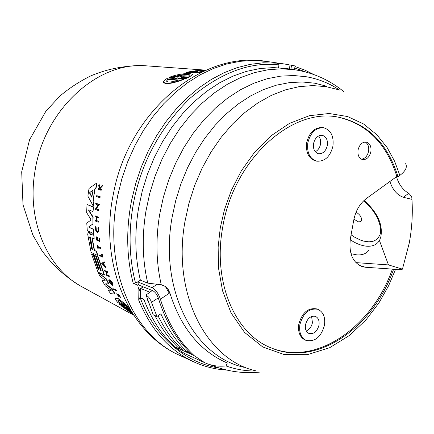 <?xml version="1.0" encoding="UTF-8"?>
<svg xmlns="http://www.w3.org/2000/svg" width="434" height="434" viewBox="0 0 434 434"><rect width="100%" height="100%" fill="white"/><g stroke="black" fill="none" stroke-linecap="round" stroke-linejoin="round"><path stroke-width="0.65" d="M148.802 66.017L145.536 65.778C96.961 61.644 43.568 110.719 34.866 171.951C26.794 219.989 46.834 267.355 80.507 285.99L83.377 287.563M143.187 286.831L138.891 289.635L137.627 285.084L133.227 283.293C127.01 259.326 126.061 233.91 130.374 207.045L131.692 199.89L135.864 183.061L141.441 166.64L148.352 150.842L156.5 135.875L165.777 121.927L176.052 109.162L187.184 97.742L199.022 87.787L211.407 79.406L224.177 72.673L237.176 67.644L250.244 64.351L263.226 62.794L277.055 63.163L278.292 63.755L278.937 64.633L278.579 67.747M396.47 176.746C398.537 183.322 401.776 188.291 406.202 191.654L408.752 193.282L411.72 196.602L411.947 199.352C412.87 213.745 411.974 228.3 409.262 243.018L402.454 269.134C401.83 269.688 399.492 269.834 395.439 269.568L393.519 269.438C373.175 328.099 316.31 367.446 271.185 347.916C235.082 334.023 212.655 282.404 222.582 227.996C233.129 159.707 292.223 106.498 339.269 117.375C368.113 124.043 387.698 143.822 398.032 176.714L396.877 176.454C386.634 143.838 367.24 124.113 338.694 117.272M395.439 269.568L388.614 285.751L378.996 302.796L366.063 319.809L349.549 335.406L329.672 347.71L307.359 354.67L284.324 354.611L262.711 346.929L244.526 332.373L231.04 312.876L222.55 290.813L218.557 268.358L218.139 247.065L220.288 227.801L224.459 209.687L231.333 190.45L241.309 170.909L254.552 152.258L270.849 135.918L289.5 123.354L309.388 115.704L329.173 113.496L347.585 116.54L363.665 124.026L376.891 134.795L387.171 147.62L394.701 161.432L399.855 175.39C405.568 171.05 407.499 167.15 405.638 163.689M102.115 185.535L102.419 185.394L102.234 186.251L100.221 188.372L100.438 189.143L101.556 189.577L101.127 190.369L97.986 189.132L98.111 188.486L99.321 188.958L98.713 185.524L98.892 184.694L99.782 188.02L102.115 185.535L101.93 186.392L99.923 188.513L100.14 189.284L101.252 189.723L101.127 190.369M98.111 188.486L99.37 188.719M98.892 184.694L99.196 184.553L100.048 187.738M178.282 76.639L172.944 75.993C179.486 74.138 185.172 73.335 190.011 73.59L192.479 74.322C192.631 74.973 191.313 75.896 188.535 77.095L183.029 76.704L181.287 77.371L186.946 77.767L186.875 78.12L185.329 78.738L179.671 78.337L178.412 78.587M186.946 77.767L185.399 78.386L179.741 77.984L177.821 78.652L183.484 79.113L183.408 79.471C173.085 83.464 166.444 84.511 163.477 82.601L163.542 82.004M174.891 78.001L169.45 77.615L169.52 77.268L171.056 76.65L176.6 77.04L178.336 76.373M178.124 76.71L172.873 76.335L172.944 75.993M192.436 74.735L188.464 77.442L181.683 77.279M202.705 71.664L196.857 72.608L185.969 72.793L186.034 72.467L190.168 71.605L197.98 71.577L194.958 70.845L200.779 70.275L205.428 70.427M196.64 71.577L194.893 71.16L194.958 70.845M205.255 70.416L205.217 70.102L206.188 70.091M204.034 71.051L201.387 70.986M96.842 182.958L97.145 182.812L96.028 188.199L95.106 188.833L93.169 199.922L93.82 201.126L93.343 206.199L87.869 196.13L89.03 188.416L96.842 182.958L95.73 188.34L94.807 188.974L93.169 199.922M188.464 77.442L188.535 77.095M175 77.941L173.312 78.391L167.931 78.011C165.007 79.552 163.547 80.952 163.553 82.227C166.515 84.131 173.161 83.089 183.484 79.113M91.71 233.904L92.475 233.855L91.71 233.904L90.983 235.418L89.333 232.7L88.238 232.342L87.69 234.262L91.113 252.393L97.373 255.322L96.435 251.449L94.227 250.423L92.062 238.537L92.241 237.854L94.151 238.662L93.673 234.637L92.209 233.986M118.802 295.228L120.641 297.599L118.433 294.686L118.064 294.914L118.281 295.879L116.827 293.699L116.562 293.834L117.05 294.426M118.14 294.61L118.699 294.55L120.744 297.561M115.873 298.12L118.184 298.565L128.572 306.805M123.804 306.252L122.377 304.945L117.864 302.574C115.569 299.943 114.934 298.451 115.954 298.109L117.907 298.706C121.064 300.567 124.78 303.556 129.061 307.668M123.489 305.834L118.997 303.767L120.142 304.858L124.791 307.315L126.213 308.487M172.482 79.563L177.398 77.822L174.039 79.677L178.781 80.008C171.951 82.189 167.86 82.568 166.504 81.142L167.801 79.238L172.482 79.563L172.412 79.927L175.895 78.63M177.511 75.326L187.678 74.23L189.642 74.849L188.54 76.102L183.756 75.766L178.879 77.176L182.231 75.657L177.511 75.326M189.642 74.849L189.571 75.185L187.613 74.567L178.645 75.407M89.637 237.219L89.974 236.519L90.554 237.631L92.475 249.696L91.677 248.601L89.637 237.219L89.898 237.094L92.404 249.409M92.675 190.445L92.892 190.955L91.824 197.204L89.675 193.222L89.789 192.441L92.719 190.423M132.809 313.853L125.307 308.769L129.24 310.863L126.75 308.352L131.762 312.203M117.88 300.1L118.373 301.695L118.097 301.842L117.902 300.1L119.458 300.594L127.33 306.675L123.327 304.576L125.654 307.267L122.046 303.909L118.097 301.842M275.975 62.957L284.438 63.988L295.158 65.946L294.371 69.717M165.349 286.483L168.175 289.391L169.84 292.874C180.902 327.898 200.047 351.28 227.28 363.025L226.076 365.9C218.53 366.784 211.407 365.716 204.702 362.705L194.204 355.663C178.911 341.439 167.643 322.608 160.396 299.178L169.287 293.243L165.349 286.483L161.28 284.769L147.761 283.136L140.372 280.185C135.05 257.612 134.41 233.823 138.457 208.814L142.216 191.199L147.555 173.953L154.39 157.325L162.62 141.56L172.114 126.891L182.725 113.524L194.291 101.627L206.627 91.362L219.55 82.84L232.879 76.162L246.414 71.382L259.982 68.529L273.387 67.59L286.478 68.556L294.659 69.755C313.012 72.608 329.341 79.867 343.63 91.531M350.965 253.695L356.922 254.894C362.423 255.23 366.47 253.613 369.052 250.044M307.831 142.797C310.549 132.386 315.898 127.395 323.873 127.818C330.985 130.189 333.996 136.341 332.905 146.274C330.144 156.793 324.708 161.752 316.592 161.155C309.697 158.708 306.778 152.589 307.831 142.797M316.592 161.155L315.469 160.9C308.574 158.453 305.65 152.339 306.702 142.558C309.415 132.158 314.759 127.173 322.733 127.596L323.873 127.818M299.894 324.556C303.225 313.012 309.198 307.923 317.813 309.29C323.297 311.883 325.511 317.232 324.448 325.343C321.084 336.985 315.041 342.03 306.312 340.484C301.006 337.853 298.869 332.542 299.894 324.556M306.312 340.484L305.221 340.055C299.916 337.424 297.778 332.119 298.804 324.144C302.129 312.605 308.097 307.527 316.711 308.894L317.813 309.29M370.88 151.737C369.437 157.233 366.649 159.853 362.526 159.593C358.961 158.345 357.475 155.133 358.055 149.963C359.488 144.495 362.249 141.869 366.339 142.086C369.958 143.318 371.471 146.535 370.88 151.737M361.413 159.202C365.043 158.681 367.435 156.034 368.585 151.26C369.177 146.806 368.032 143.719 365.162 141.999M315.29 151.743C318.03 150.3 319.787 147.739 320.552 144.072L320.493 139.542L318.746 135.885M327.328 145.498C325.815 151.271 322.836 154.005 318.393 153.696C314.574 152.361 312.952 148.987 313.538 143.589C315.035 137.849 317.992 135.104 322.391 135.359C326.281 136.672 327.925 140.052 327.328 145.498M306.263 330.952C309.458 329.558 311.52 326.813 312.431 322.706L311.612 316.451M318.985 325.169C317.14 331.56 313.825 334.337 309.035 333.513C306.095 332.07 304.912 329.14 305.482 324.735C307.315 318.377 310.608 315.583 315.361 316.353C318.355 317.786 319.565 320.726 318.985 325.169M356.086 212.172C360.442 214.895 362.151 217.879 361.213 221.123L358.842 222.045L353.922 219.241M359.254 265.337L365.461 267.257L362.244 266.66C352.571 262.527 348.627 253.163 350.412 238.57L353.759 220.098C355.663 210.707 359.878 203.513 366.399 198.517L396.877 176.454M270.648 347.694C315.692 366.708 372.133 327.442 392.39 269.091L393.519 269.438M365.461 267.257L392.39 269.091M402.454 269.134L388.468 264.914L355.853 262.613M388.468 264.914L379.43 240.474M399.855 175.39L398.032 176.714M408.752 193.282L403.327 197.275L411.947 199.352M403.327 197.275C397.115 195.056 392.64 189.799 389.889 181.515M140.372 280.185L137.741 281.905L138.506 284.932L152.844 290.747C155.28 292.087 157.141 294.632 158.437 298.37C165.517 321.247 176.459 339.746 191.264 353.862L191.616 354.415L191.237 354.318L187.331 352.077C176.535 341.829 167.714 329.075 160.862 313.82L156.945 316.462L153.273 314.878L146.041 294.898L149.996 292.283L140.708 288.485L140.242 295.304L140.491 296.623L141.245 298.684L143.041 298.722L144.055 299.834C151.173 318.529 161.095 333.898 173.822 345.941L174.186 346.495L173.828 346.403L174.018 346.137M158.03 315.73C164.627 329.238 172.835 340.647 182.66 349.956L183.018 350.509L182.649 350.412L178.797 348.198C169.363 339.274 161.415 328.408 154.943 315.599M156.945 316.462L150.712 300.371L148.748 297.257L146.041 294.898M160.396 299.178C158.491 293.547 155.719 289.717 152.079 287.677L157.016 284.416M143.209 286.841L140.708 288.485M147.961 301.131L147.175 298.684M137.741 281.905L152.079 287.677M204.702 362.705L184.249 353.357L173.828 346.403L180.718 349.533L181.325 348.67M137.627 285.084L138.435 284.661M138.891 289.635L138.744 300.203L140.046 297.333L140.611 296.959M138.359 281.503L135.506 282.973C128.817 256.961 128.323 229.434 134.019 200.394C141.945 161.318 160.575 127.303 189.913 98.339C220.575 72.657 250.25 61.514 278.948 64.91M133.227 283.293L135.506 282.973M118.373 301.695L122.046 303.909M123.771 305.14L122.328 303.762M123.327 304.576L126.544 305.97M127.032 309.686L132.462 313.31M102.82 263.579L103.314 263.324L102.82 263.579L103.666 264.458M92.784 190.434L90.082 192.305L89.963 193.087L91.965 196.976L91.677 197.112M180.728 76.655L182.231 75.657M172.412 79.927L167.73 79.596L166.493 81.012M177.81 80.306L173.963 80.035L174.039 79.677M129.24 310.863L129.516 310.717M103.314 263.324L103.856 265.055L102.56 263.709M167.73 79.596L167.801 79.238M116.529 290.834L113.209 289.158L112.862 288.588L116.187 290.259L116.529 290.834L116.795 290.699L116.453 290.124L116.187 290.259M118.997 303.767L123.647 306.214M133.157 314.39L121.591 306.149L126.104 308.541M130.884 310.771L130.037 310.625L131.155 311.221M130.037 310.625L128.583 309.344L130.672 310.429M126.468 306.936L127.862 308.14L127.58 308.292L130.233 309.686M127.58 308.292L126.175 306.968L129.712 308.802M96.717 195.642L100.021 196.965L99.901 197.806L96.598 196.477L96.717 195.642L100.314 196.83L99.901 197.806M101.914 254.291L101.599 254.145L102.104 256.266L99.261 254.942L99.435 255.637L102.592 257.112L101.914 254.291L102.174 254.161L102.853 256.982L102.592 257.112M100.759 248.715L97.872 247.391L97.889 248.731L97.232 245.188L97.742 246.68L100.628 248.004L100.759 248.715L101.019 248.584L100.889 247.874L100.628 248.004M97.645 231.702L98.176 230.08L97.807 228.013L98.046 227.709L98.182 228.121L98.507 230.308L98.268 231.751L97.639 232.45C95.827 231.751 95.127 229.836 95.534 226.694L96.082 227.074L96.299 230.27L97.509 231.669M97.482 231.783C96.044 231.23 95.491 229.705 95.811 227.204M118.563 295.353L118.748 296.438L116.562 293.834M97.639 237.555L97.254 237.382L97.558 239.915L96.625 239.492L96.05 236.85L96.446 240.04L99.598 241.456L99.202 238.255L98.919 238.13L99.229 240.664L97.948 240.089L97.639 237.555L97.905 237.425L97.948 240.089M98.241 221.465L98.247 222.246L95.1 220.901L95.095 220.119L96.494 220.716L96.522 217.179L95.122 216.588L95.144 215.796L98.29 217.13L98.274 217.922L96.711 217.26L96.679 220.797L98.518 221.335L98.247 222.246M105.825 267.626L101.594 263.248L104.052 261.99L104.296 262.825L103.455 263.254L104.1 265.31L105.825 267.626L106.086 267.496L105.809 266.677L105.549 266.807M107.594 272.503L107.16 272.297L106.585 274.798L108.994 275.975L109.265 276.604L105.945 274.982L106.607 272.026L104.274 270.897L104.03 270.263L107.35 271.868L107.594 272.503L107.61 271.733L107.35 271.868M98.995 205.401L98.561 205.222L96.229 208.868L98.627 209.861L98.572 210.674L95.263 209.297L98.008 204.994L95.686 204.04L95.768 203.226L99.077 204.582L98.995 205.401L99.077 204.582M112.211 284.509L109.444 279.865L112.178 282.908L112.694 283.934L112.71 285.415C110.491 284.286 109.146 282.463 108.679 279.952L109.58 280.63L112.064 284.362M112.113 284.558L110.241 283.028L109.319 280.765M98.138 269.406L99.055 269.85L94.097 255.176L95.572 255.87L100.531 270.566L101.268 270.924L96.31 256.217L97.796 256.917L104.225 275.102L97.954 272.031L91.536 253.977L93.18 254.747L98.138 269.406L98.925 269.536M108.571 283.89L105.598 283.841L106.004 284.536L111.294 288.577L114.869 294.024L110.697 293.682L108.12 290.134L111.196 290.308L105.278 285.827L102.061 280.321L105.207 280.261L99.777 275.921L98.209 272.601L105.999 278.921L108.571 283.89L108.831 283.755L106.259 278.791L105.999 278.921M93.012 211.57L88.786 209.823L88.72 210.631L92.854 217.163L92.936 223.966L88.905 226.667L89.171 226.537L89.323 227.383L93.478 229.206L93.554 233.492L87.305 230.72L86.762 223.114L90.749 220.201L90.739 219.154L86.637 212.6L87.028 204.501L93.272 207.089L93.012 211.57L93.554 206.953L93.272 207.089M89.323 227.383L93.212 229.336M89.057 227.514L88.905 226.667M175.059 77.653L169.52 77.268M200.226 72.559L200.801 72.386M199.439 72.646L200.627 72.304M204.691 70.753L200.828 70.872M205.944 70.2L205.217 70.102M200.871 70.661L200.117 70.726L202.976 71.322L196.922 72.288L186.034 72.467M116.453 290.124L112.862 288.588M125.811 308.08L121.591 306.149M127.862 308.14L129.978 309.252M100.021 196.965L100.314 196.83M102.033 255.984L99.261 254.942M102.174 254.161L101.599 254.145M98.155 248.856L98.182 247.537M97.758 245.177L97.742 246.68M98.003 246.555L100.889 247.874M95.534 226.694L96.082 227.074M97.845 232.347L98.409 231.875L98.757 230.59L98.567 228.42L98.312 227.579L98.046 227.709M101.556 189.577L101.252 189.723M100.14 189.284L100.438 189.143M102.234 186.251L101.93 186.392M100.221 188.372L99.923 188.513M118.84 295.25L118.802 296.406M116.54 293.834L116.827 293.699M98.919 238.13L99.202 238.255M99.467 238.125L99.598 241.456M96.581 236.839L96.625 239.492M96.885 239.367L97.525 239.655M97.905 237.425L97.254 237.382M98.209 239.959L99.196 240.403M98.29 217.13L95.144 215.796M98.567 216.995L98.274 217.922M96.983 217.374L96.679 220.797M96.956 220.667L98.518 221.335M96.494 220.472L95.095 220.119M104.296 262.825L104.556 262.695L104.312 261.859L104.052 261.99M104.556 262.695L103.455 263.254M103.71 263.123L104.361 265.179L104.1 265.31M104.361 265.179L105.809 266.677M109.265 276.604L109.254 275.84L108.994 275.975M107.61 271.733L104.03 270.263M107.366 272.395L106.585 274.798M106.845 274.668L109.254 275.84M98.627 209.861L98.909 209.725L98.854 210.539L98.572 210.674M99.359 204.447L95.768 203.226M98.719 205.287L96.229 208.868M96.511 208.732L98.909 209.725M108.679 279.952L109.58 280.63M110.833 281.547L110.822 282.181M112.178 282.908L112.439 282.778L109.704 279.735L109.444 279.865M112.439 282.778L112.959 283.798L112.694 283.934M112.959 283.798L112.851 285.339M93.343 206.199L93.82 201.126M96.028 188.199L95.73 188.34M95.106 188.833L94.807 188.974M93.456 199.792L94.102 200.991M97.796 256.917L96.31 256.217M98.057 256.787L104.48 274.966L104.225 275.102M93.18 254.747L91.536 253.977M93.435 254.617L98.393 269.275M95.572 255.87L94.097 255.176M95.827 255.74L100.786 270.436L100.531 270.566M100.786 270.436L101.138 270.61M94.151 238.662L93.934 234.506L93.673 234.637M92.062 238.537L92.323 238.412L94.487 250.299L94.227 250.423M94.487 250.299L96.435 251.449M96.695 251.319L97.634 255.192L97.373 255.322M88.238 232.342L88.889 232.255L89.599 232.57L89.333 232.7M89.599 232.57L91.086 235.217M92.475 233.855L93.934 234.506M108.12 290.134L110.979 290.145M105.05 280.136L102.061 280.321M106.259 278.791L98.209 272.601M105.836 283.847L111.554 288.442L111.294 288.577M111.554 288.442L115.14 293.883L114.869 294.024M93.478 229.206L93.554 233.492M93.554 206.953L87.028 204.501M88.937 209.861L88.997 210.501L93.131 217.033L92.854 217.163M93.131 217.033L92.936 223.966M93.207 223.835L89.171 226.537M185.329 78.738L185.399 78.386M196.857 72.608L196.922 72.288M138.744 300.203C150.989 329.862 169.276 350.39 193.607 361.782L179.524 355.283C133.601 335.411 104.54 270.577 116.431 202.532L117.722 195.484L121.981 178.374L127.726 161.708L134.876 145.71L143.328 130.607L152.958 116.6L163.623 103.867L175.168 92.572L187.428 82.84L200.231 74.789L213.403 68.485L226.765 63.988L240.143 61.308L253.38 60.456L266.313 61.395L284.438 63.988M254.904 371.027C244.966 370.978 235.309 369.274 225.951 365.911M147.761 283.136C142.444 260.405 141.826 236.432 145.922 211.228L149.714 193.472L155.095 176.079L161.98 159.316L170.264 143.426L179.812 128.632L190.483 115.146L202.103 103.151L214.499 92.795L227.487 84.201L240.87 77.458L254.46 72.635L268.076 69.744L281.53 68.794L294.659 69.755M161.28 284.769C156.159 262.597 155.611 239.21 159.625 214.618L163.406 197.047L168.766 179.85L175.624 163.282L183.87 147.593L193.369 133.021L203.975 119.773L215.514 108.028L227.807 97.943L240.669 89.637L253.895 83.203L267.306 78.695L280.711 76.134L293.921 75.521L306.773 76.818C318.621 78.966 329.542 83.371 339.529 90.028M255.821 370.831C206.296 359.84 171.875 293.585 184.982 221.427L188.996 203.134L194.747 185.264L202.13 168.137L211.005 152.041L221.221 137.242L232.581 123.988L244.884 112.487L257.915 102.896L271.445 95.344L285.241 89.919L299.091 86.664L312.768 85.585L326.07 86.648L338.813 89.789M363.649 200.828C380.385 214.749 382.495 231.62 379.424 235.76L378.133 237.924L376.088 239.861L373.088 241.293L368.981 241.857L363.752 241.147L360.768 240.203L354.361 237.04L351.09 234.843M380.13 239.21L378.784 241.418C376.224 244.977 372.188 246.572 366.676 246.208C361.489 245.736 356.005 243.577 350.222 239.731M243.675 367.229C193.792 356.13 159.001 289.776 172.048 217.608L175.732 200.519L180.945 183.788L187.602 167.665L195.604 152.399L204.815 138.213L215.09 125.301L226.277 113.849L238.19 104.008L250.646 95.892L263.471 89.588L276.463 85.156L289.451 82.623L302.259 81.977L314.726 83.198L326.661 86.214M189.891 352.538L189.273 353.422L182.649 350.412L182.839 350.14M194.204 355.663L191.237 354.318L191.437 354.036M188.204 350.835L187.331 352.077M169.287 293.243L169.84 292.874M151.52 302.341L158.264 297.843M152.318 290.53L149.801 292.196M179.649 346.988L178.797 348.198M140.567 290.031L139.081 291.002M290.954 69.212L291.485 65.133M289.456 68.99L289.993 64.861M219.051 367.972C181.173 362.433 151.976 331.115 140.046 297.333M294.735 67.964L306.393 72.212M89.963 193.087L89.675 193.222M90.082 192.305L89.789 192.441M88.997 210.501L88.72 210.631M179.741 77.984L179.671 78.337M183.029 76.704L182.958 77.051M145.672 65.789C126.837 65.143 108.668 68.447 91.178 75.7C79.932 81.18 69.521 87.961 59.935 96.044L45.917 111.185L29.545 139.802L21.7 171.831L23.002 204.756L32.87 235.071L41.773 250.402C52.275 264.946 65.187 276.811 80.507 285.99L133.667 315.16M179.524 355.283C128.144 332.791 98.751 262.505 113.448 193.7C128.345 112.52 201.484 50.16 266.313 61.395M210.43 364.788C226.651 371.509 243.447 373.907 260.812 371.987M145.536 65.778L205.217 70.107M361.213 221.123L360.524 221.752M380.537 238.282C383.499 225.43 377.998 212.817 364.039 200.459M313.983 74.621L304.739 70.048L295.039 66.532M193.607 361.782C204.208 366.627 215.248 369.388 226.732 370.077M116.225 297.968L115.954 298.109M163.477 82.601L163.553 82.227M199.369 72.972L199.434 72.646"/></g></svg>
